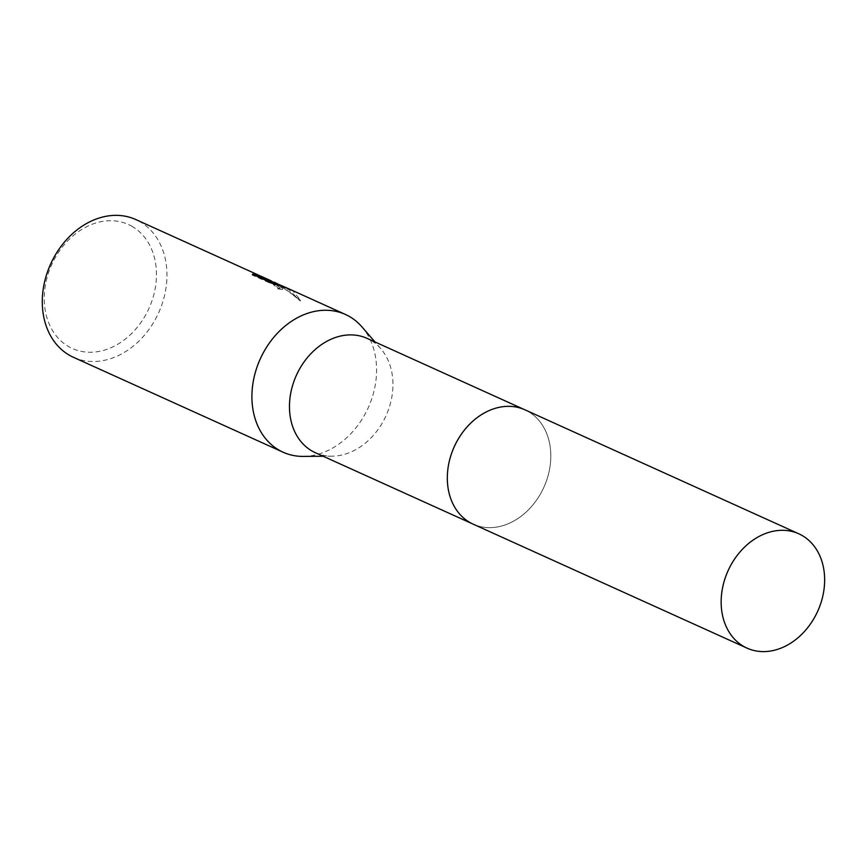 <?xml version="1.0" encoding="UTF-8"?>
<svg xmlns="http://www.w3.org/2000/svg" width="867" height="867" viewBox="0 0 867 867"><rect width="100%" height="100%" fill="white"/><g stroke="black" fill="none" stroke-linecap="round" stroke-linejoin="round"><path stroke-width="0.65" stroke-dasharray="4.33 3.25" d="M448.694 491.383L448.694 491.383A62.749 49.181 114.4 0 0 469.448 522.227A62.749 49.181 114.4 0 0 541.496 492.088A62.749 49.181 114.4 0 0 528.675 411.771A62.749 49.181 114.4 0 0 524.936 409.831A62.749 49.181 114.4 0 0 484.154 413.05A62.749 49.181 114.4 0 0 448.694 491.383A62.749 49.181 114.4 0 0 469.448 522.216A62.749 49.181 114.4 0 0 473.187 524.156A62.749 49.181 114.4 0 0 542.709 489.703A62.749 49.181 114.4 0 0 528.675 411.771A62.749 49.181 114.4 0 0 484.154 413.05L484.154 413.05M315.328 452.693A62.749 49.181 114.4 0 0 332.126 456.183A62.749 49.181 114.4 0 0 385.999 415.813A62.749 49.181 114.4 0 0 380.786 348.686A62.749 49.181 114.4 0 0 370.816 340.308A62.749 49.181 114.4 0 0 367.077 338.368M265.952 279.813L289.155 289.827L300.123 300.957L289.762 292.114L280.16 286.023L270.807 281.58L273.69 282.805L282.404 289.545L277.819 288.852A74.844 58.653 114.4 0 0 273.127 284.398L273.484 283.726A75.602 59.249 -65.6 0 1 278.177 288.158L282.761 288.874L278.621 284.517L274.156 282.187M277.733 283.899L300.491 300.253L293.176 291.106L285.807 287.465M73.446 357.302A75.602 59.249 114.4 0 0 157.22 315.794A75.602 59.249 114.4 0 0 140.302 221.898A75.602 59.249 114.4 0 0 135.805 219.557M271.631 281.103L276.139 284.376L273.484 283.726M132.456 226.612A68.038 53.321 114.4 0 0 54.339 259.287A68.038 53.321 114.4 0 0 68.244 346.377A68.038 53.321 114.4 0 0 146.35 313.702A68.038 53.321 114.4 0 0 132.456 226.612M273.127 284.398L275.782 285.037L266.136 279.456M252.59 274.362L252.091 275.002L268.965 282.642L269.334 281.938M252.091 275.002L252.46 274.297M277.819 288.852L278.177 288.158M268.965 282.642L279.629 286.012L273.387 283.184M279.629 286.012L279.987 285.33M289.155 289.827L289.513 289.166M300.123 300.957L300.491 300.253M303.309 456.41A75.602 59.249 114.4 0 0 368.226 407.761A75.602 59.249 114.4 0 0 361.94 326.892M472.493 523.841L473.187 524.156A62.76 49.181 114.4 0 0 541.496 492.088A62.76 49.181 114.4 0 0 524.947 409.82M524.936 409.831L524.242 409.517M252.503 273.972L252.134 274.666M282.761 288.874L282.404 289.545M285.601 288.202L274.059 282.978M273.69 282.805L269.106 280.735M300.6 300.08L300.231 300.784M276.139 284.376L275.782 285.048M380.786 348.686L374.945 341.923M332.126 456.183L323.185 456.259"/><path stroke-width="1.3" d="M484.154 413.05A62.749 49.181 114.4 0 0 448.694 491.383M524.242 409.517L367.077 338.368A62.749 49.181 114.4 0 0 297.554 372.821A62.749 49.181 114.4 0 0 311.589 450.753A62.749 49.181 114.4 0 0 315.328 452.693L472.493 523.841M374.945 341.923L361.94 326.892A75.602 59.249 114.4 0 0 349.932 316.791A75.602 59.249 114.4 0 0 345.434 314.461A75.602 59.249 114.4 0 0 261.661 355.969A75.602 59.249 114.4 0 0 278.578 449.865A75.602 59.249 114.4 0 0 283.075 452.206A75.602 59.249 114.4 0 0 303.309 456.41L323.185 456.259M274.156 282.187L277.733 283.899M345.434 314.461L285.807 287.465L266.31 279.141L279.987 285.33L269.334 281.938L252.46 274.297L254.714 273.744L269.409 280.041L135.805 219.557A75.602 59.249 114.4 0 0 52.031 261.075A75.602 59.249 114.4 0 0 68.948 354.971A75.602 59.249 114.4 0 0 73.446 357.302L283.075 452.206M269.409 280.041L271.631 281.103M266.136 279.456L255.288 274.969L254.356 274.427L254.714 273.744M254.356 274.427L252.59 274.362M273.387 283.184L265.952 279.813L266.31 279.141M815.327 616.047A62.749 49.181 114.4 0 0 798.778 533.79A62.749 49.181 114.4 0 0 730.469 565.869A62.749 49.181 114.4 0 0 747.018 648.126A62.749 49.181 114.4 0 0 815.327 616.047M798.778 533.79L524.947 409.82A62.76 49.181 114.4 0 0 456.638 441.899A62.76 49.181 114.4 0 0 473.187 524.167L747.018 648.126"/></g></svg>
